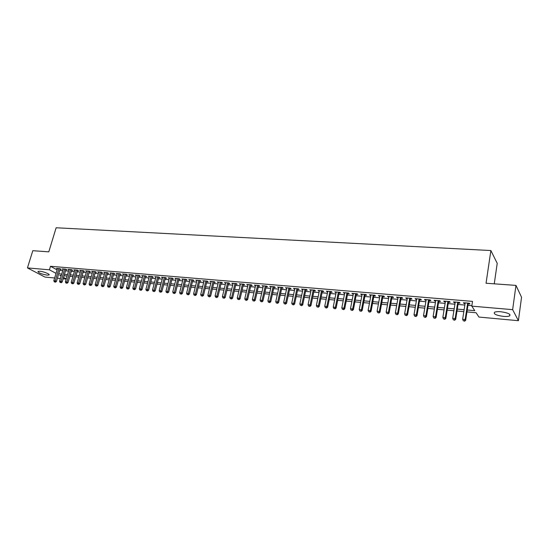 <?xml version="1.0" encoding="UTF-8"?>
<svg xmlns="http://www.w3.org/2000/svg" width="549" height="549" viewBox="0 0 549 549"><rect width="100%" height="100%" fill="white"/><g stroke="black" fill="none" stroke-linecap="round" stroke-linejoin="round"><path stroke-width="0.82" d="M39.782 271.247C43.659 271.522 50.494 274.315 48.964 274.987L47.125 275.131C41.401 274.095 38.355 272.846 37.97 271.391L39.782 271.247M500.75 311.743C508.003 312.786 510.968 314.172 509.637 315.888C508.401 316.457 506.315 316.622 503.371 316.382C496.193 315.346 493.249 313.966 494.553 312.244C495.754 311.681 497.819 311.516 500.75 311.743M494.258 283.833L497.216 263.348L490.875 250.543L56.135 227.766L48.799 251.84L32.803 250.694L27.45 267.919L49.431 269.806L56.025 273.361M490.875 250.543L486.05 283.243L515.971 285.391L521.55 297.249L518.4 320.698L478.927 317.061L476.1 312.731L466.945 311.914M66.189 279.036L63.162 278.755M60.39 278.501L57.405 278.226M54.646 277.972L44.97 277.08L27.45 267.919M60.102 269.223L61.104 269.312L59.93 268.667L56.499 268.379L57.377 268.859M65.846 269.71L66.854 269.799L65.695 269.154L62.229 268.859L63.114 269.346M71.645 270.204L72.66 270.293L71.507 269.641L68.007 269.346L68.906 269.847M77.491 270.698L78.521 270.787L77.375 270.135L73.847 269.84L74.746 270.348M83.4 271.199L84.436 271.288L83.29 270.636L79.735 270.334L80.641 270.849M89.357 271.707L90.407 271.796L89.267 271.144L85.678 270.835L86.598 271.364M95.375 272.215L96.432 272.304L95.3 271.652L91.676 271.343L92.603 271.879M101.441 272.729L102.512 272.826L101.387 272.167L97.729 271.858L98.662 272.4M107.57 273.251L108.647 273.34L107.529 272.681L103.836 272.373L104.777 272.928M113.753 273.779L114.844 273.869L113.732 273.21L110.006 272.894L110.953 273.457M119.998 274.308L121.096 274.397L119.991 273.738L116.23 273.416L117.191 273.992M126.297 274.843L127.409 274.932L126.311 274.267L122.509 273.951L123.484 274.534M132.659 275.378L133.778 275.474L132.693 274.809L128.857 274.486L129.832 275.083M139.082 275.927L140.215 276.023L139.13 275.351L135.26 275.022L136.248 275.632M145.567 276.476L146.707 276.572L145.636 275.9L141.724 275.571L142.726 276.188M152.114 277.032L153.267 277.128L152.203 276.456L148.257 276.12L149.259 276.758M158.723 277.595L159.889 277.691L158.833 277.012L154.845 276.675L155.861 277.327M165.4 278.158L166.573 278.261L165.53 277.581L161.502 277.238L162.525 277.897M172.139 278.727L173.326 278.83L172.29 278.151L168.227 277.808L169.257 278.48M179.118 278.727L175.014 278.377L176.044 279.064L176.195 278.48L172.743 291.965L175.495 292.782L179.098 278.727L180.147 279.407L178.947 279.311M185.823 279.894L187.031 279.997L186.015 279.311L181.863 278.961L182.927 279.647M192.761 280.477L193.982 280.58L192.974 279.894L188.787 279.544L189.858 280.23M199.774 281.074L201.009 281.177L200.008 280.491L195.78 280.134L196.865 280.827M206.856 281.678L208.105 281.781L207.117 281.088L202.842 280.731L203.94 281.431M214.007 282.282L215.27 282.392L214.288 281.699L209.979 281.328L211.084 282.035M221.233 282.893L222.51 283.003L221.542 282.31L217.184 281.939L218.303 282.646M228.535 283.517L229.818 283.627L228.864 282.927L224.459 282.557L225.598 283.263M235.912 284.142L237.209 284.252L236.262 283.552L231.815 283.174L232.968 283.888M243.358 284.773L244.669 284.883L243.742 284.183L239.247 283.806L240.407 284.519M250.886 285.411L252.211 285.521L251.291 284.821L246.755 284.437L247.928 285.157M258.497 286.056L259.835 286.173L258.922 285.466L254.338 285.075L255.532 285.803M266.183 286.708L267.535 286.825L266.636 286.111L262.003 285.72L263.211 286.454M273.944 287.367L275.317 287.484L274.431 286.77L269.744 286.379L270.973 287.113M281.795 288.033L283.174 288.15L282.31 287.436L277.574 287.038L278.81 287.779M289.728 288.705L291.121 288.822L290.27 288.108L285.48 287.703L286.736 288.451M297.743 289.385L299.157 289.508L298.313 288.788L293.475 288.383L294.744 289.131M305.848 290.078L307.275 290.195L306.445 289.474L301.552 289.062L302.842 289.817M314.035 290.771L315.476 290.895L314.666 290.167L309.725 289.748L311.029 290.517M322.318 291.471L323.773 291.594L322.977 290.874L317.981 290.448L319.298 291.217M330.683 292.185L332.159 292.308L331.376 291.581L326.326 291.155L327.664 291.924M339.145 292.898L340.634 293.029L339.872 292.294L334.76 291.862L336.118 292.644M347.702 293.626L349.212 293.756L348.457 293.022L343.297 292.583L344.669 293.365M356.349 294.36L357.873 294.49L357.138 293.756L351.923 293.317L353.309 294.099M365.099 295.101L366.636 295.232L365.922 294.497L360.645 294.051L362.052 294.84M373.944 295.849L375.502 295.986L374.802 295.245L369.463 294.792L370.891 295.595M382.886 296.611L384.465 296.741L383.778 296L378.385 295.547L379.826 296.35M391.931 297.38L393.53 297.517L392.864 296.769L387.402 296.309L388.87 297.119M401.086 298.155L402.698 298.292L402.053 297.544L396.529 297.078L398.011 297.894M410.336 298.937L411.97 299.081L411.345 298.333L405.752 297.86L406.39 298.608L407.262 298.677M419.697 299.733L421.351 299.878L420.74 299.123L415.092 298.649L415.71 299.397L416.616 299.473M429.167 300.536L430.835 300.68L430.251 299.926L424.535 299.445L425.132 300.193L426.079 300.276M438.747 301.353L440.435 301.497L439.873 300.735L434.087 300.248L434.664 301.003L435.659 301.085M448.444 302.176L450.153 302.321L449.61 301.559L443.75 301.065L444.313 301.82L445.342 301.909M458.25 303.007L459.98 303.151L459.458 302.389L453.536 301.895L454.071 302.65L455.148 302.739M467.233 310.007L474.755 310.672L471.797 306.143L472.517 301.38L50.501 266.286L57.075 269.868M59.766 270.328L62.751 270.582M65.516 270.822L68.543 271.082M71.315 271.323L74.383 271.583M77.169 271.824L80.284 272.091M83.071 272.325L86.234 272.599M89.034 272.839L92.246 273.114M95.046 273.354L98.312 273.635M101.119 273.876L104.434 274.157M107.247 274.397L110.61 274.685M113.43 274.932L116.848 275.221M119.675 275.468L123.141 275.763M125.975 276.003L129.495 276.305M132.343 276.552L135.919 276.861M138.767 277.101L142.397 277.417M145.252 277.657L148.937 277.972M151.798 278.219L155.539 278.542M158.407 278.789L162.209 279.112M165.084 279.359L168.941 279.688M171.83 279.935L175.749 280.271M178.638 280.518L182.611 280.862M185.514 281.109L189.549 281.459M192.452 281.706L196.556 282.056M199.465 282.31L203.631 282.666M206.554 282.913L210.782 283.277M213.705 283.531L218.001 283.895M220.931 284.149L225.296 284.519M228.233 284.773L232.666 285.151M235.61 285.405L240.112 285.789M243.063 286.043L247.633 286.434M250.591 286.688L255.237 287.086M258.202 287.34L262.916 287.745M265.888 287.999L270.678 288.41M273.656 288.671L278.521 289.083M281.507 289.344L286.454 289.762M289.44 290.023L294.463 290.448M297.462 290.709L302.561 291.148M305.567 291.402L310.748 291.848M313.76 292.109L319.024 292.555M322.043 292.816L327.389 293.276M330.416 293.537L335.851 293.996M338.877 294.257L344.401 294.731M347.435 294.991L353.048 295.472M356.088 295.733L361.791 296.227M364.838 296.487L370.63 296.982M373.684 297.242L379.572 297.75M382.632 298.011L388.617 298.526M391.677 298.786L397.764 299.308M400.832 299.569L407.015 300.104M410.089 300.365L416.368 300.907M419.457 301.168L425.839 301.717M428.927 301.977L435.419 302.533M438.514 302.801L445.109 303.371M448.21 303.631L454.915 304.208M458.024 304.475L464.838 305.059M467.947 305.326L471.866 305.663M468.173 303.844L469.923 303.995L469.422 303.233L463.431 302.725L463.946 303.487L465.065 303.583M515.971 285.391L512.642 309.657L518.4 320.698M50.501 266.286L49.431 269.806M471.797 306.143L512.642 309.657M58.722 273.827L61.701 274.088M64.473 274.335L67.5 274.603M70.272 274.85L73.346 275.118M76.126 275.365L79.248 275.646M82.034 275.893L85.205 276.168M87.998 276.415L91.216 276.703M94.016 276.95L97.283 277.238M100.09 277.492L103.404 277.78M106.225 278.034L109.587 278.329M112.415 278.583L115.825 278.885M118.659 279.132L122.125 279.441M124.966 279.695L128.487 280.004M131.328 280.258L134.91 280.573M137.758 280.827L141.388 281.143M144.25 281.397L147.935 281.726M150.797 281.98L154.543 282.31M157.412 282.563L161.214 282.9M164.096 283.154L167.953 283.497M170.842 283.758L174.76 284.101M177.656 284.355L181.637 284.711M184.533 284.965L188.575 285.322M191.484 285.583L195.588 285.947M198.498 286.201L202.67 286.571M205.587 286.832L209.821 287.209M212.744 287.463L217.047 287.848M219.977 288.108L224.349 288.493M227.286 288.753L231.726 289.145M234.67 289.405L239.172 289.803M242.13 290.071L246.7 290.476M249.665 290.737L254.311 291.148M257.275 291.409L261.997 291.828M264.968 292.089L269.765 292.514M272.743 292.782L277.616 293.214M280.601 293.475L285.549 293.914M288.541 294.182L293.571 294.621M296.57 294.888L301.675 295.341M304.681 295.609L309.869 296.069M312.882 296.336L318.152 296.803M321.172 297.071L326.525 297.544M329.551 297.812L334.993 298.292M338.019 298.56L343.55 299.047M346.591 299.322L352.204 299.816M355.251 300.083L360.954 300.591M364.008 300.859L369.806 301.374M372.867 301.648L378.755 302.17M381.823 302.437L387.814 302.973M390.881 303.24L396.968 303.782M400.043 304.05L406.226 304.599M409.307 304.873L415.6 305.429M418.681 305.704L425.077 306.267M428.165 306.541L434.664 307.117M437.766 307.392L444.367 307.975M447.469 308.257L454.188 308.847M457.296 309.121L464.118 309.725M61.275 275.516L59.779 275.385L61.104 276.099M63.554 277.417L66.237 278.865M463.83 311.633L457.001 311.022M453.886 310.741L447.167 310.137M444.066 309.862L437.457 309.265M434.355 308.991L427.856 308.408M424.761 308.126L418.372 307.557M415.284 307.275L408.991 306.713M405.91 306.438L399.72 305.882M396.646 305.608L390.552 305.059M387.484 304.784L381.493 304.249M378.426 303.974L372.531 303.439M369.47 303.165L363.671 302.65M360.618 302.375L354.908 301.861M351.861 301.586L346.241 301.085M343.207 300.811L337.676 300.317M334.643 300.042L329.201 299.555M326.175 299.28L320.815 298.8M317.796 298.532L312.525 298.059M309.512 297.791L304.318 297.325M301.312 297.05L296.206 296.597M293.207 296.323L288.177 295.877M285.185 295.609L280.23 295.163M277.245 294.895L272.373 294.456M269.394 294.189L264.597 293.756M261.619 293.495L256.898 293.07M253.933 292.802L249.28 292.384M246.323 292.123L241.745 291.711M238.794 291.444L234.286 291.039M231.335 290.778L226.902 290.38M223.958 290.112L219.593 289.721M216.656 289.46L212.353 289.069M209.43 288.808L205.196 288.431M202.272 288.17L198.107 287.793M195.19 287.532L191.086 287.161M188.177 286.901L184.135 286.544M181.232 286.283L177.252 285.926M174.362 285.665L170.437 285.308M167.555 285.055L163.691 284.705M160.809 284.451L157.007 284.108M154.139 283.847L150.392 283.51M147.523 283.257L143.838 282.927M140.983 282.666L137.346 282.344M134.498 282.09L130.916 281.767M128.075 281.513L124.548 281.198M121.713 280.937L118.241 280.628M115.414 280.374L111.996 280.065M109.169 279.812L105.806 279.51M102.986 279.263L99.671 278.961M96.864 278.714L93.598 278.418M90.798 278.165L87.579 277.876M84.779 277.629L81.616 277.341M78.823 277.094L75.707 276.813M72.921 276.566L69.847 276.284M67.074 276.037L64.048 275.77M464.056 302.78L463.946 303.487M454.181 301.943L454.071 302.65M444.422 301.12L444.313 301.82M434.781 300.31L434.664 301.003M425.249 299.507L425.132 300.193M415.826 298.711L415.71 299.397M406.514 297.922L406.39 298.608M397.304 297.146L397.181 297.826M388.198 296.378L388.074 297.05M379.194 295.616L379.071 296.288M370.301 294.868L370.17 295.534M361.496 294.12L361.372 294.786M352.794 293.386L352.664 294.044M344.182 292.658L344.051 293.317M335.672 291.944L335.542 292.596M327.245 291.231L327.115 291.876M318.921 290.531L318.784 291.169M310.679 289.831L310.542 290.476M302.526 289.145L302.389 289.783M294.463 288.465L294.326 289.097M286.482 287.793L286.345 288.417M278.59 287.12L278.446 287.751M270.774 286.461L270.636 287.086M263.046 285.809L262.902 286.434M255.395 285.164L255.251 285.782M247.819 284.526L247.681 285.137M240.325 283.895L240.188 284.506M232.913 283.27L232.769 283.874M225.57 282.646L225.426 283.25M218.303 282.035L218.159 282.632M211.104 281.424L210.96 282.021M203.981 280.827L203.837 281.417M196.933 280.23L196.782 280.82M189.954 279.64L189.803 280.23M183.037 279.057L182.892 279.64M467.673 303.082L465.154 319.559L462.642 319.326L465.175 302.876M468.283 303.137L465.662 320.287L465.154 319.559L464.365 320.945L463.363 320.849L464.365 320.945M464.571 321.234L465.662 320.287M462.642 319.326L463.363 320.849M457.729 302.245L455.162 318.619L452.685 318.386L455.258 302.039M458.36 302.3L455.697 319.34L455.162 318.619L454.387 319.992L453.399 319.902L454.387 319.992M454.599 320.28L455.697 319.34M452.685 318.386L453.399 319.902M447.895 301.415L445.294 317.686L442.844 317.452L445.459 301.209M448.554 301.47L445.85 318.406L445.294 317.686L444.532 319.058L443.551 318.962L444.532 319.058M444.752 319.34L445.85 318.406M442.844 317.452L443.551 318.962M438.184 300.598L435.535 316.766L433.12 316.54L435.769 300.392M438.864 300.653L436.119 317.487L435.535 316.766L434.787 318.125L433.82 318.036L434.787 318.125M435.021 318.413L436.119 317.487M433.12 316.54L433.82 318.036M428.577 299.788L425.9 315.853L423.505 315.627L426.196 299.582M429.284 299.843L426.498 316.574L425.9 315.853L425.159 317.212L424.205 317.116L425.159 317.212M425.4 317.494L426.498 316.574M423.505 315.627L424.205 317.116M419.093 298.985L416.368 314.954L414.008 314.735L416.732 298.786M419.813 299.047L416.993 315.668L416.368 314.954L415.641 316.306L414.701 316.21L415.641 316.306M415.895 316.588L416.993 315.668M414.008 314.735L414.701 316.21M409.712 298.189L406.953 314.069L404.613 313.85L407.379 297.997M410.453 298.258L407.591 314.783L406.953 314.069L406.239 315.407L405.299 315.318L406.239 315.407M406.493 315.689L407.591 314.783M404.613 313.85L405.299 315.318M400.434 297.407L397.648 313.191L395.335 312.971L398.135 297.215M401.202 297.476L398.306 313.898L397.648 313.191L396.941 314.522L396.014 314.433L396.941 314.522M397.202 314.803L398.306 313.898M395.335 312.971L396.014 314.433M391.265 296.638L388.445 312.319L386.16 312.107L388.994 296.446M392.055 296.7L389.117 313.033L388.445 312.319L387.745 313.644L386.832 313.561L387.745 313.644M388.019 313.932L389.117 313.033M386.16 312.107L386.832 313.561M382.2 295.87L379.345 311.461L377.088 311.249L379.949 295.678M383.01 295.938L380.038 312.168L379.345 311.461L378.659 312.779L377.76 312.697L378.659 312.779M378.94 313.06L380.038 312.168M377.088 311.249L377.76 312.697M373.238 295.115L370.349 310.61L368.118 310.405L371.014 294.923M374.068 295.184L371.062 311.317L370.349 310.61L369.676 311.928L368.784 311.839L369.676 311.928M369.964 312.209L371.062 311.317M368.118 310.405L368.784 311.839M364.378 294.367L361.455 309.773L359.245 309.567L362.175 294.182M365.222 294.436L362.189 310.48L361.455 309.773L360.796 311.077L359.911 310.995L360.796 311.077M361.084 311.358L362.189 310.48M359.245 309.567L359.911 310.995M355.615 293.626L352.664 308.943L350.475 308.737L353.439 293.441M356.479 293.701L353.412 309.643L352.664 308.943L352.012 310.24L351.134 310.158L352.012 310.24M352.307 310.521L353.412 309.643M350.475 308.737L351.134 310.158M346.947 292.892L343.962 308.126L341.807 307.92L344.799 292.713M347.833 292.967L344.731 308.819L343.962 308.126L343.324 309.416L342.459 309.334L343.324 309.416M343.633 309.691L344.731 308.819M341.807 307.92L342.459 309.334M338.376 292.171L335.364 307.31L333.229 307.111L336.249 291.993M339.275 292.246L336.146 308.01L335.364 307.31L334.732 308.6L333.881 308.517L334.732 308.6M335.048 308.874L336.146 308.01M333.229 307.111L333.881 308.517M329.901 291.457L326.861 306.507L324.747 306.308L327.794 291.279M330.814 291.533L327.657 307.207L326.861 306.507L326.236 307.79L325.392 307.708L326.236 307.79M326.559 308.064L327.657 307.207M324.747 306.308L325.392 307.708M321.515 290.75L318.447 305.718L316.361 305.519L319.436 290.572M322.448 290.826L319.257 306.411L318.447 305.718L317.837 306.987L316.999 306.912L317.837 306.987M318.159 307.262L319.257 306.411M316.361 305.519L316.999 306.912M313.218 290.05L310.123 304.928L308.058 304.736L311.159 289.872M314.172 290.126L310.954 305.621L310.123 304.928L309.519 306.198L308.696 306.116L309.519 306.198M309.856 306.472L310.954 305.621M308.058 304.736L308.696 306.116M305.018 289.357L301.895 304.153L299.85 303.961L302.979 289.186M305.978 289.433L302.739 304.846L301.895 304.153L301.298 305.416L300.481 305.333L301.298 305.416M301.641 305.69L302.739 304.846M299.85 303.961L300.481 305.333M296.899 288.671L293.756 303.384L291.732 303.192L294.882 288.5M297.881 288.753L294.607 304.071L293.756 303.384L293.166 304.64L292.356 304.565L293.166 304.64M293.509 304.915L294.607 304.071M291.732 303.192L292.356 304.565M288.87 287.992L285.7 302.623L283.696 302.437L286.873 287.82M289.865 288.074L286.571 303.309L285.7 302.623L285.123 303.872L284.32 303.796L285.123 303.872M285.473 304.146L286.571 303.309M283.696 302.437L284.32 303.796M280.923 287.319L277.725 301.875L275.749 301.682L278.947 287.154M281.932 287.408L278.611 302.554L277.725 301.875L277.163 303.117L276.367 303.041L277.163 303.117M277.513 303.384L278.611 302.554M275.749 301.682L276.367 303.041M273.059 286.653L269.847 301.127L267.885 300.941L271.11 286.489M274.081 286.743L270.739 301.813L269.847 301.127L269.284 302.362L268.502 302.286L269.284 302.362M269.641 302.636L270.739 301.813M267.885 300.941L268.502 302.286M265.284 286.002L262.045 300.392L260.102 300.207L263.348 285.837M266.32 286.091L262.95 301.072L262.045 300.392L261.489 301.621L260.713 301.545L261.489 301.621M261.852 301.895L262.95 301.072M260.102 300.207L260.713 301.545M257.584 285.35L254.324 299.665L252.403 299.479L255.669 285.192M258.634 285.439L255.244 300.344L254.324 299.665L253.782 300.886L253.014 300.811L253.782 300.886M254.146 301.154L255.244 300.344M252.403 299.479L253.014 300.811M249.967 284.705L246.686 298.944L244.785 298.766L248.073 284.547M251.03 284.794L247.62 299.617L246.686 298.944L246.151 300.159L245.389 300.09L246.151 300.159M246.522 300.427L247.62 299.617M244.785 298.766L245.389 300.09M242.425 284.073L239.124 298.231L237.243 298.052L240.551 283.915M243.502 284.162L240.071 298.903L239.124 298.231L238.595 299.438L237.847 299.37L238.595 299.438M238.973 299.713L240.071 298.903M237.243 298.052L237.847 299.37M234.965 283.442L231.644 297.524L229.784 297.345L233.112 283.284M236.056 283.531L232.598 298.196L231.644 297.524L231.122 298.731L230.381 298.656L231.122 298.731M231.506 298.999L232.598 298.196M229.784 297.345L230.381 298.656M227.581 282.817L224.232 296.824L222.393 296.652L225.742 282.66M228.679 282.913L225.207 297.496L224.232 296.824L223.724 298.025L222.99 297.956L223.724 298.025M224.116 298.292L225.207 297.496M222.393 296.652L222.99 297.956M220.266 282.2L216.903 296.131L215.084 295.959L218.454 282.049M221.377 282.296L217.884 296.803L216.903 296.131L216.402 297.325L215.675 297.256L216.402 297.325M216.793 297.592L217.884 296.803M215.084 295.959L215.675 297.256M213.033 281.589L209.649 295.444L207.851 295.28L211.235 281.438M214.158 281.685L210.644 296.117L209.649 295.444L209.155 296.638L208.435 296.57L209.155 296.638M209.553 296.899L210.644 296.117M207.851 295.28L208.435 296.57M205.868 280.985L202.471 294.772L200.687 294.6L204.084 280.834M207 281.081L203.473 295.437L202.471 294.772L201.977 295.952L201.263 295.884L201.977 295.952M202.382 296.22L203.473 295.437M200.687 294.6L201.263 295.884M198.772 280.388L195.362 294.099L193.591 293.935L197.009 280.237M199.918 280.484L196.37 294.765L195.362 294.099L194.874 295.28L194.174 295.211L194.874 295.28M195.286 295.54L196.37 294.765M193.591 293.935L194.174 295.211M191.752 279.791L188.321 293.434L186.571 293.269L190.009 279.647M192.912 279.894L189.343 294.092L188.321 293.434L187.847 294.607L187.147 294.538L187.847 294.607M188.259 294.868L189.343 294.092M186.571 293.269L187.147 294.538M184.8 279.208L181.355 292.775L179.619 292.617L183.071 279.064M185.967 279.304L182.385 293.434L181.355 292.775L180.882 293.941L180.196 293.88L180.882 293.941M181.3 294.209L182.385 293.434M179.619 292.617L180.196 293.88M177.917 278.624L174.452 292.123L173.992 293.29L173.306 293.221L173.992 293.29M174.41 293.55L175.495 292.782M172.743 291.965L173.306 293.221M171.103 278.048L167.623 291.485L165.928 291.32L169.408 277.904M172.29 278.151L168.673 292.137L167.623 291.485L167.171 292.638L166.491 292.576L167.171 292.638M167.589 292.898L168.673 292.137M165.928 291.32L166.491 292.576M164.35 277.478L160.857 290.84L159.176 290.682L162.676 277.341M165.544 277.595L161.921 291.498L160.857 290.84L160.411 291.993L159.738 291.931L160.411 291.993M160.836 292.253L161.921 291.498M159.176 290.682L159.738 291.931M157.666 276.916L154.159 290.208L152.498 290.05L156.005 276.778M158.867 277.039L155.23 290.86L154.159 290.208L153.72 291.354L153.054 291.293L153.72 291.354M154.145 291.615L155.23 290.86M152.498 290.05L153.054 291.293M151.05 276.36L147.53 289.584L145.883 289.426L149.403 276.216M152.258 276.49L148.607 290.236L147.53 289.584L147.091 290.723L146.432 290.661L147.091 290.723M147.523 290.984L148.607 290.236M145.883 289.426L146.432 290.661M144.49 275.804L140.956 288.966L139.329 288.808L142.864 275.667M145.711 275.948L142.047 289.611L140.956 288.966L140.53 290.098L139.878 290.037L140.53 290.098M140.963 290.359L142.047 289.611M139.329 288.808L139.878 290.037M137.998 275.255L134.457 288.349L132.837 288.198L136.385 275.118M139.226 275.406L135.548 288.994L134.457 288.349L134.031 289.481L133.386 289.419L134.031 289.481M134.471 289.742L135.548 288.994M132.837 288.198L133.386 289.419M131.568 274.713L128.013 287.745L126.407 287.594L129.969 274.575M132.796 274.871L129.111 288.39L128.013 287.745L127.594 288.87L126.956 288.808L127.594 288.87M128.034 289.124L129.111 288.39M126.407 287.594L126.956 288.808M125.199 274.177L121.631 287.141L120.046 286.99L123.621 274.04M126.435 274.342L122.736 287.786L121.631 287.141L121.219 288.259L120.581 288.198L121.219 288.259M121.665 288.52L122.736 287.786M120.046 286.99L120.581 288.198M118.893 273.642L115.311 286.544L113.739 286.393L117.321 273.512M120.135 273.821L116.422 287.182L115.311 286.544L114.906 287.662L114.274 287.601L114.906 287.662M115.352 287.916L116.422 287.182M113.739 286.393L114.274 287.601M112.641 273.114L109.045 285.954L107.487 285.809L111.09 272.983M113.89 273.299L110.171 286.592L109.045 285.954L108.647 287.065L108.023 287.003L108.647 287.065M109.1 287.319L110.171 286.592M107.487 285.809L108.023 287.003M106.451 272.592L102.841 285.37L101.304 285.219L104.914 272.462M107.7 272.784L103.974 286.002L102.841 285.37L102.45 286.475L101.833 286.413L102.45 286.475M102.903 286.729L103.974 286.002M101.304 285.219L101.833 286.413M100.316 272.078L96.699 284.787L95.169 284.643L98.793 271.947M101.572 272.277L97.839 285.425L96.699 284.787L96.308 285.892L95.698 285.83L96.308 285.892M96.768 286.146L97.839 285.425M95.169 284.643L95.698 285.83M94.236 271.563L90.612 284.21L89.096 284.073L92.726 271.432M95.499 271.769L91.758 284.849L90.612 284.21L90.228 285.308L89.624 285.254L90.228 285.308M90.688 285.562L91.758 284.849M89.096 284.073L89.624 285.254M88.217 271.055L84.58 283.648L83.084 283.504L86.721 270.925M89.487 271.268L85.733 284.279L84.58 283.648L84.203 284.739L83.606 284.677L84.203 284.739M84.663 284.986L85.733 284.279M83.084 283.504L83.606 284.677M82.254 270.547L78.603 283.078L77.121 282.941L80.772 270.424M83.523 270.767L79.763 283.709L78.603 283.078L78.233 284.169L77.642 284.108L78.233 284.169M78.699 284.416L79.763 283.709M77.121 282.941L77.642 284.108M76.338 270.053L72.688 282.522L71.212 282.385L74.87 269.93M77.622 270.28L73.847 283.147L72.688 282.522L72.317 283.607L71.734 283.545L72.317 283.607M72.784 283.854L73.847 283.147M71.212 282.385L71.734 283.545M70.485 269.559L66.82 281.966L65.358 281.829L69.03 269.435M71.768 269.785L67.994 282.591L66.82 281.966L66.456 283.044L65.873 282.989L66.456 283.044M66.93 283.298L67.994 282.591M65.358 281.829L65.873 282.989M64.679 269.065L61.008 281.417L59.56 281.28L63.238 268.941M65.969 269.305L62.181 282.042L61.008 281.417L60.651 282.495L60.074 282.44L60.651 282.495M61.124 282.742L62.181 282.042M59.56 281.28L60.074 282.44M58.928 268.578L55.243 280.875L53.816 280.738L57.501 268.461M60.218 268.825L56.43 281.5L55.243 280.875L54.893 281.946L54.324 281.891L54.893 281.946M55.367 282.193L56.43 281.5M53.816 280.738L54.324 281.891M48.964 274.987L49.087 274.582M509.637 315.888L509.843 314.419"/></g></svg>
